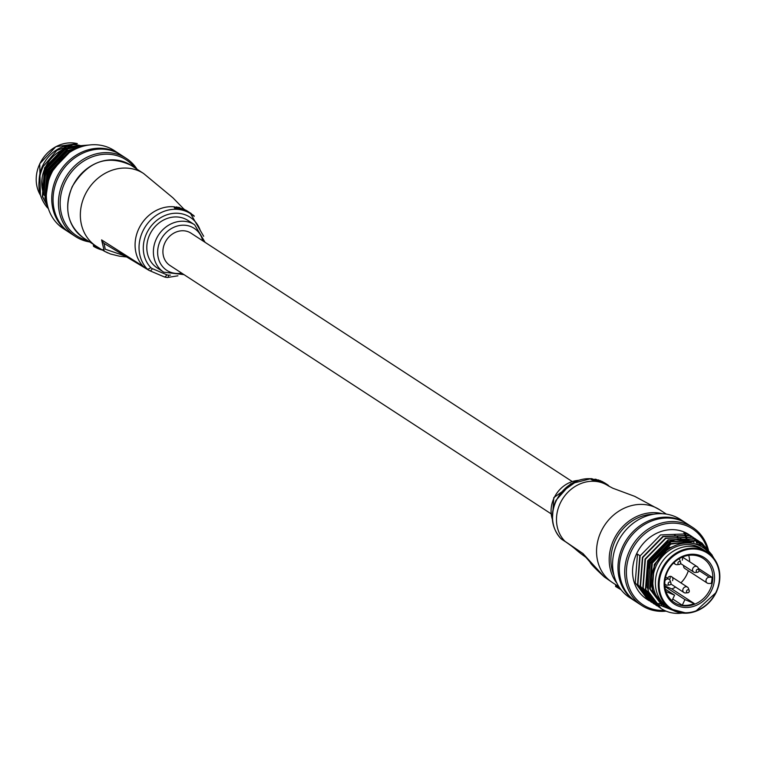 <?xml version="1.0" encoding="UTF-8"?>
<svg xmlns="http://www.w3.org/2000/svg" width="757" height="757" viewBox="0 0 757 757"><rect width="100%" height="100%" fill="white"/><g stroke="black" fill="none" stroke-linecap="round" stroke-linejoin="round"><path stroke-width="1.14" d="M667.059 571.403A27.64 24.11 -56.9 0 1 701.152 555.969A27.64 24.11 -56.9 0 1 711.599 590.337A27.64 24.11 -56.9 0 1 677.506 605.77A27.64 24.11 -56.9 0 1 667.059 571.403M710.038 589.552A26.353 22.984 123.1 0 0 703.196 558.448A26.353 22.984 123.1 0 0 667.57 571.507A26.353 22.984 123.1 0 0 674.421 602.61A26.353 22.984 123.1 0 0 710.038 589.552M716.236 592.296A33.743 29.438 -56.9 0 1 670.645 608.969L686.836 613.208L695.513 611.457L716.321 592.315C722.982 575.49 720.03 562.196 707.492 552.421L704.597 550.538A33.743 29.438 123.1 0 0 658.978 567.258A33.743 29.438 123.1 0 0 667.75 607.086L665.119 605.373A33.743 29.438 123.1 0 1 656.347 565.536A33.743 29.438 123.1 0 1 701.957 548.825L704.597 550.538A33.743 29.438 123.1 0 0 658.978 567.258A33.743 29.438 123.1 0 0 667.75 607.086L670.645 608.969A33.743 29.438 -56.9 0 1 661.883 569.141A33.743 29.438 -56.9 0 1 707.492 552.421A33.743 29.438 -56.9 0 1 716.254 592.258M682.161 557.18A3.217 2.801 -56.9 0 1 682.237 560.18M667.437 578.244A3.217 2.801 -56.9 0 1 672.509 580.657M669.879 578.935A3.217 2.801 123.1 0 0 670.059 576.465M712.053 577.279A26.353 22.984 -56.9 0 1 711.239 583.467L708.514 583.429A3.217 2.801 -56.9 0 1 709.328 577.231L712.053 577.279L698.323 568.327M689.665 561.779A26.353 22.984 123.1 0 0 688.709 555.345M680.903 582.871A26.353 22.984 123.1 0 0 686.864 574.449A26.353 22.984 123.1 0 0 688.321 570.75M682.265 605.24L684.943 599.582L694.235 603.537A26.353 22.984 -56.9 0 1 682.265 605.24L672.755 599.042M694.235 603.537L671.856 588.946A26.353 22.984 123.1 0 0 675.566 587.063M671.856 588.946L664.864 585.975M683.656 565.536A3.217 2.801 123.1 0 0 684.782 568.441L707.161 583.022M666.009 591.539L674.591 595.182L665.356 589.164M674.591 595.182L671.961 600.717M684.943 599.582L664.92 586.533M706.527 546.734A45.316 39.525 123.1 0 0 670.532 523.201A45.316 39.525 123.1 0 0 631.224 551.276A45.316 39.525 123.1 0 0 664.495 610.426M666.122 611.145A46.603 40.651 -56.9 0 1 641.766 605.505A46.603 40.651 -56.9 0 1 629.663 550.5A46.603 40.651 -56.9 0 1 692.646 527.411A46.603 40.651 -56.9 0 1 707.89 548.163M686.59 523.475A46.603 40.651 123.1 0 0 685.937 523.03L680.534 519.52A46.603 40.651 123.1 0 0 617.542 542.599A46.603 40.651 123.1 0 0 629.654 597.604L635.057 601.124A46.603 40.651 123.1 0 0 635.719 601.55M709.981 554.266A35.352 30.838 123.1 0 0 655.051 564.987A35.352 30.838 123.1 0 0 651.626 586.136L654.55 564.741L667.049 548.901L684.82 541.7L702.231 545.295L713.965 558.439M685.937 523.03A46.603 40.651 123.1 0 0 622.945 546.119A46.603 40.651 123.1 0 0 635.057 601.124M692.646 527.411L687.252 523.891A46.603 40.651 123.1 0 0 624.26 546.98A46.603 40.651 123.1 0 0 636.372 601.985L641.766 605.505M691.529 536.268L688.785 534.489A38.569 33.639 123.1 0 0 636.665 553.594A38.569 33.639 123.1 0 0 646.677 599.109L648.096 600.036L635.246 582.776L637.489 554.124L639.788 555.629L637.555 584.281L650.736 601.749L637.886 584.489L640.119 555.846L660.558 534.934L687.034 533.884L692.655 537.044M647.396 599.563A38.569 33.639 123.1 0 0 648.579 600.244M648.749 600.339A38.569 33.639 123.1 0 0 649.97 600.963M650.149 601.049A38.569 33.639 123.1 0 0 651.408 601.616M651.588 601.692A38.569 33.639 123.1 0 0 652.894 602.184M653.083 602.25A38.569 33.639 123.1 0 0 654.427 602.686M654.625 602.742A38.569 33.639 123.1 0 0 660.331 603.821M649.269 600.765L648.096 600.036M651.9 602.477L650.736 601.749M653.206 603.357L640.185 585.994L642.419 557.341L662.858 536.429L689.334 535.379L695.125 538.662M654.54 604.19L653.367 603.471L640.517 586.211L642.75 557.559L663.189 536.647L689.665 535.596L695.295 538.766M655.836 605.08L642.825 587.706L645.059 559.063L665.498 538.151L691.964 537.101L697.755 540.384M657.171 605.912L655.997 605.184L643.147 587.924L645.39 559.272L665.819 538.359L692.295 537.309L699.004 541.35M658.467 606.792L645.456 589.429L647.689 560.776L668.128 539.864L694.604 538.814L700.386 542.097M659.801 607.625L645.787 589.637L648.02 560.994L668.459 540.082L694.935 539.031L700.556 542.192L706.811 548.598M697.424 543.11A38.569 33.639 123.1 0 0 694.869 539.76M694.737 539.609A38.569 33.639 123.1 0 0 693.762 538.568M693.62 538.426A38.569 33.639 123.1 0 0 692.608 537.442M692.456 537.309A38.569 33.639 123.1 0 0 691.396 536.401M691.245 536.268A38.569 33.639 123.1 0 0 690.138 535.426M692.816 537.167L693.914 538.009M694.065 538.132L695.115 539.041M695.257 539.173L696.27 540.138M696.412 540.29L699.373 543.867M695.276 538.785L696.364 539.627M695.456 538.88L697.566 540.668M697.708 540.81L701.237 544.756M696.695 539.845L697.746 540.753M697.897 540.886L701.521 544.898M699.156 541.473L703.65 546.176M698.086 540.593L699.175 541.435M699.326 541.558L703.991 546.403M700.717 542.315L707.312 549.062A45.316 39.525 123.1 0 0 706.593 546.914M661.05 608.477L648.087 591.141L650.32 562.489L670.759 541.577L697.235 540.526L701.73 542.92L712.375 555.373M682.227 613.075L678.878 613.388A38.569 33.639 -56.9 0 1 661.164 608.552A38.569 33.639 -56.9 0 1 655.089 603.282C645.778 591.614 644.302 578.093 650.651 562.706L671.09 541.794L697.566 540.744L702.061 543.129L713.463 557.37M651.626 586.136L652.931 590.952L664.381 606.489L672.386 610.01M707.965 548.418A46.603 40.651 -56.9 0 1 708.438 550.169M696.44 542.788A46.603 40.651 123.1 0 0 696.024 541.16M655.089 603.282L677.638 612.167M664.192 606.366L652.279 590.517L654.275 564.438L669.557 547.141M661.353 604.521L649.638 588.804L651.645 562.716L670.21 543.677L691.747 541.785M647.178 587.621L649.014 561.003L667.579 541.955L678.357 538.993M680.373 538.88L691.633 540.981L694.112 542.182M692.049 540.858L693.526 542.069M662.015 604.947L650.301 589.23L652.307 563.151L670.863 544.103L690.119 541.624M646.487 582.303L649.667 561.429L668.232 542.391L673.465 540.451M676.55 539.75L692.295 541.416L693.857 542.135M692.4 541.047L693.734 542.107M664.92 580.77A3.217 2.801 -56.9 0 1 670.191 580.714L670.91 582.833A1.609 1.609 0 0 1 669.529 584.953A1.533 1.334 -56.9 0 1 668.355 582.956A1.533 1.334 -56.9 0 1 670.825 584.007A1.533 1.334 -56.9 0 1 669.529 584.953L667.296 585.152A3.217 2.801 -56.9 0 1 664.769 583.732M678.887 558.903L678.868 558.884A3.217 2.801 -56.9 0 1 678.887 558.903A3.217 2.801 -56.9 0 1 679.909 560.237L680.628 562.366A1.533 1.334 -56.9 0 1 678.651 564.391A1.533 1.334 -56.9 0 1 679.966 561.628A1.533 1.334 -56.9 0 1 680.628 562.366A1.609 1.609 0 0 1 679.256 564.485L677.013 564.684A3.217 2.801 -56.9 0 1 674.232 562.404M685.605 592.939A3.217 2.801 -56.9 0 1 683.136 588.747A3.217 2.801 -56.9 0 1 688.501 588.492L689.22 590.621A1.533 1.334 -56.9 0 1 687.242 592.646A1.533 1.334 -56.9 0 1 688.558 589.883A1.533 1.334 -56.9 0 1 689.22 590.621A1.609 1.609 0 0 1 687.839 592.74L685.605 592.939M692.854 568.28A3.217 2.801 -56.9 0 1 698.219 568.024L698.948 570.144A1.533 1.334 -56.9 0 1 696.96 572.178A1.533 1.334 -56.9 0 1 698.276 569.415A1.533 1.334 -56.9 0 1 698.948 570.144A1.609 1.609 0 0 1 697.566 572.264L695.323 572.462A3.217 2.801 -56.9 0 1 692.854 568.28M605.874 483.695A35.863 31.283 -56.9 0 1 605.884 483.704L607.086 484.489A35.863 31.283 -56.9 0 1 607.739 484.896L607.511 485.369A35.352 30.838 123.1 0 0 607.511 485.36A35.352 30.838 123.1 0 0 606.859 484.953L605.666 484.177A35.352 30.838 123.1 0 0 605.647 484.168L605.061 483.259L605.647 484.168M603.225 482.502L602.326 482.588M603.026 482.928L602.317 482.086L603.244 482.464M602.08 482.408A35.352 30.838 123.1 0 0 601.683 482.247L600.642 481.566M598.021 480.44L598.125 479.891L599.184 480.752M598.721 480.657L596.156 479.361A35.863 31.283 123.1 0 0 595.381 479.19L600.15 481.159A35.863 31.283 -56.9 0 1 600.736 481.357L600.519 481.821A35.352 30.838 123.1 0 0 599.923 481.622L595.835 480.108M595.731 480.033L595.381 479.19M594.624 480.023L595.844 480.089L595.617 480.563L594.387 480.506L591.936 479.872L590.725 479.134L590.962 478.642L594.624 480.023L594.387 480.506M582.956 553.537L604.351 576.966C595.248 568.583 590.479 563.634 590.063 562.101L585.842 557.275A9.642 8.895 -54.3 0 1 582.956 553.537L560.682 538.388A9.642 8.412 123.1 0 0 561.987 539.476L565.943 542.05A9.642 8.412 -56.9 0 1 564.637 540.962A35.352 30.838 123.1 0 1 560.237 503.216A35.352 30.838 123.1 0 1 603.849 483.468A35.352 30.838 123.1 0 1 608.022 485.701L612.839 488.227L634.745 496.365L659.82 509.858A43.386 37.85 123.1 0 0 654.691 507.124A43.386 37.85 123.1 0 0 601.172 531.348A43.386 37.85 123.1 0 0 612.441 582.559L618.98 586.817M616.037 584.896L615.602 585.823L620.172 588.558M615.573 586.476L621.043 589.722L615.583 586.476L615.782 584.726M592.173 479.389L591.936 479.872M595.844 480.089L591.747 478.689A35.863 31.283 123.1 0 0 590.962 478.642M594.851 479.985L594.945 479.342M592.532 479.134L593.034 479.313M596.478 479.91L596.261 480.383M600.736 481.357L598.863 480.137A35.863 31.283 123.1 0 0 598.125 479.891M601.9 481.783A35.863 31.283 -56.9 0 1 602.61 482.067L600.736 480.846A35.863 31.283 123.1 0 0 600.027 480.563L601.9 481.783L601.683 482.247M602.61 482.067L602.099 482.55M607.739 484.896L604.957 483.089A35.863 31.283 123.1 0 0 604.304 482.673L605.42 483.43M605.013 483.203L602.553 481.698A35.863 31.283 123.1 0 0 601.862 481.357L602.875 482.266M602.969 482.077L605.061 483.259M605.884 483.704L605.666 484.177M609.385 486.524L608.164 485.199L607.947 485.644M572.018 481.424L191.029 233.175A19.285 16.824 123.1 0 0 164.96 242.732A19.285 16.824 123.1 0 0 169.975 265.489L550.964 513.729M107.816 252.933L104.286 251.182L101.589 239.903L143.243 266.398A35.352 30.838 -56.9 0 1 138.843 228.652A35.352 30.838 -56.9 0 1 174.668 206.869M127.091 257.02L119.445 256.188L110.456 253.983L104.286 251.182L96.234 246.224A43.386 37.85 -56.9 0 1 84.964 195.013A43.386 37.85 -56.9 0 1 138.484 170.779A43.386 37.85 -56.9 0 1 143.612 173.514L172.956 197.842L183.923 209.131M149.81 234.5A28.283 24.669 123.1 0 0 157.153 267.883L163.739 272.17A28.283 24.669 -56.9 0 1 156.396 238.796A28.283 24.669 -56.9 0 1 194.625 224.782L188.039 220.495A28.283 24.669 123.1 0 0 149.81 234.5M180.421 208.856L175.425 207.56L178.037 207.39L176.409 206.916L174.602 207.513L180.421 208.856L180.194 209.329L174.375 208.005L174.29 207.077L174.375 208.005M178.037 207.39L176.495 207.588L176.722 207.106M182.191 209.301L181.585 208.535L184.121 209.888A35.863 31.283 -56.9 0 1 184.85 210.143L180.62 208.27A35.863 31.283 123.1 0 0 180.611 208.27L179.409 207.484A35.863 31.283 123.1 0 0 178.643 207.295L181.425 209.102A35.863 31.283 -56.9 0 1 182.191 209.301L181.964 209.765A35.352 30.838 123.1 0 0 181.197 209.575L180.346 209.017M179.731 208.62L178.643 207.295M184.85 210.143L184.632 210.607A35.352 30.838 123.1 0 0 183.904 210.351L183.052 209.187M186.705 210.919L184.831 209.698A35.863 31.283 123.1 0 0 184.121 209.386L185.995 210.607A35.863 31.283 -56.9 0 1 186.705 210.919L186.487 211.383A35.352 30.838 123.1 0 0 185.777 211.071L184.736 210.389M188.493 211.818L186.477 210.522A35.863 31.283 123.1 0 0 185.938 210.238L187.812 211.458A35.863 31.283 -56.9 0 1 188.493 211.818L188.266 212.282A35.352 30.838 123.1 0 0 187.594 211.922L186.553 211.241M190.253 213.493A35.352 30.838 123.1 0 0 189.998 213.323L190.584 213.711A35.352 30.838 -56.9 0 0 142.799 231.226A35.352 30.838 -56.9 0 0 147.189 268.972A3.217 1.542 136.3 0 0 150.7 267.495A6.425 5.611 123.1 0 0 152.327 268.631L166.748 274.753A6.425 5.611 123.1 0 0 168.716 275.16A32.135 28.037 123.1 0 0 170.457 275.122M144.549 267.486A9.642 8.412 -56.9 0 1 143.243 266.398L147.189 268.972A9.642 8.412 -56.9 0 0 148.495 270.06L149.754 270.722A3.217 1.552 -67 0 1 149.64 270.665A9.642 8.412 -56.9 0 1 148.495 270.06L104.031 243.394L105.242 249.223L125.53 256.112M104.485 243.65A9.642 7.816 -58.6 0 1 101.589 239.903M94.578 245.136L94.18 245.987A42.742 37.282 123.1 0 0 100.586 248.968M93.338 245.533L93.575 246.356L93.773 244.606L93.338 245.533L94.18 245.987L93.575 246.356L94.18 245.987M103.056 249.725L102.309 250.075L93.584 246.366A43.386 37.85 -56.9 0 0 102.271 250.056L102.744 249.621M190.736 213.89L190.963 213.417L190.925 213.938M191.124 213.521L192.467 215.054M192.666 214.647L193.177 215.631M193.338 215.3L193.678 215.537A35.863 31.283 -56.9 0 1 194.237 216.057L194.076 216.407M189.998 213.323L189.155 212.168L188.928 212.632M190.215 212.859A35.863 31.283 -56.9 0 1 190.859 213.294L190.641 213.748M184.405 209.396L183.487 208.989L184.017 209.604M181.425 209.102L181.197 209.575M178.955 208.658L178.728 209.131M39.118 180.317A33.743 29.438 -56.9 0 1 42.695 165.707A33.743 29.438 -56.9 0 1 70.06 144.975A33.743 29.438 -56.9 0 0 42.695 165.707A33.743 29.438 -56.9 0 0 39.118 180.317M71.745 144.805A33.743 29.438 -56.9 0 1 79.57 145.363A33.743 29.438 -56.9 0 0 71.745 144.805M80.337 145.533A33.743 29.438 -56.9 0 1 82.844 146.29A33.743 29.438 -56.9 0 0 80.337 145.533M119.682 154.087L114.288 150.577A46.603 40.651 123.1 0 0 51.296 173.656A46.603 40.651 123.1 0 0 63.408 228.661L68.802 232.181A46.603 40.651 -56.9 0 1 56.699 177.176A46.603 40.651 -56.9 0 1 119.682 154.087A46.603 40.651 -56.9 0 1 120.335 154.523M134.727 167.732A45.316 39.525 123.1 0 0 64.979 182.333A45.316 39.525 123.1 0 0 87.358 240.433M89.704 241.966A46.603 40.651 -56.9 0 1 75.52 236.553A46.603 40.651 -56.9 0 1 63.408 181.557A46.603 40.651 -56.9 0 1 126.4 158.468A46.603 40.651 -56.9 0 1 137.074 169.256M75.747 143.764L56.803 150.416L43.064 166.682C36.506 181.794 37.718 195.192 46.697 206.879L48.401 208.648A38.569 33.639 123.1 0 1 46.697 206.879M75.52 236.553L70.117 233.042A46.603 40.651 -56.9 0 1 58.015 178.037A46.603 40.651 -56.9 0 1 120.997 154.948L126.4 158.468M69.464 232.607A46.603 40.651 -56.9 0 1 68.802 232.181M77.753 148.06L70.6 150.539L50.17 171.451L46.414 192.429M79.248 147.464L70.278 150.331L49.839 171.243L46.338 194.369M85.711 145.59L67.969 148.826L47.53 169.738L45.297 198.391L46.943 202.621M86.289 145.476L67.638 148.609L47.199 169.521L44.966 198.173L47.066 203.349M88.985 145.041L65.339 147.113L44.9 168.026L42.666 196.669L47.842 206.775M89.241 145.003L65.007 146.896L44.568 167.808L42.335 196.46L47.937 207.106M44.228 195.42A33.743 29.438 -56.9 0 1 45.325 167.42A33.743 29.438 -56.9 0 1 66.313 148.192M42.392 185.588A30.535 26.637 -56.9 0 1 42.326 176.636M75.823 146.461A33.743 29.438 -56.9 0 1 81.018 146.849M81.983 146.546L73.438 146.782M70.344 147.483L65.111 149.422L46.546 168.461L43.367 189.335M77.1 148.334L76.069 148.495M72.975 149.195L67.751 151.135L49.186 170.183L45.997 191.048M64.25 156.51L51.817 171.896L50.028 176.551M82.74 146.319L77.252 145.912M75.236 146.025L64.459 148.987L45.893 168.035L44.057 194.644M77.867 147.738L67.089 150.709L48.524 169.748L46.338 195.211M69.256 152.64L51.154 171.47L47.871 183.118M662.659 569.538A33.1 28.88 123.1 0 0 675.168 610.691A33.1 28.88 123.1 0 0 715.999 592.211A33.1 28.88 123.1 0 0 703.49 551.049A33.1 28.88 123.1 0 0 662.659 569.538M709.328 577.231L699.023 570.523M577.563 480.468A28.283 24.669 123.1 0 0 554.086 497.907A28.283 24.669 123.1 0 0 552.336 519.188M653.66 514.211A42.099 36.724 123.1 0 0 615.375 540.366A42.099 36.724 123.1 0 0 613.946 575.159M617.012 583.382A43.386 37.85 -56.9 0 1 613.813 539.59A43.386 37.85 -56.9 0 1 662.413 513.7M597.992 480.175A35.352 30.838 123.1 0 0 596.847 479.815M590.905 478.746A35.352 30.838 123.1 0 0 556.291 500.642A35.352 30.838 123.1 0 0 560.682 538.388A3.217 1.542 -43.7 0 1 560.549 538.274A3.217 1.542 -43.7 0 1 560.445 538.132M685.076 533.136A43.386 37.85 -56.9 0 1 685.463 534.063M685.52 534.205A43.386 37.85 -56.9 0 1 685.937 535.294M685.993 535.454A43.386 37.85 -56.9 0 1 686.419 536.685M686.476 536.874A43.386 37.85 -56.9 0 1 686.731 537.707M687.015 538.747A43.386 37.85 -56.9 0 1 687.224 539.561M687.299 539.864A43.386 37.85 -56.9 0 1 687.649 541.548M686.883 541.567A42.099 36.724 123.1 0 0 686.457 539.713M686.372 539.381A42.099 36.724 123.1 0 0 686.116 538.492M686.031 538.208A42.099 36.724 123.1 0 0 685.814 537.508M685.747 537.3A42.099 36.724 123.1 0 0 685.568 536.789M685.501 536.59A42.099 36.724 123.1 0 0 685.019 535.303M684.953 535.123A42.099 36.724 123.1 0 0 684.451 533.95M684.385 533.799A42.099 36.724 123.1 0 0 683.902 532.767M591.491 478.935L591.255 479.427M178.009 207.456A35.352 30.838 -56.9 0 1 178.51 207.579M202.734 240.802A25.066 21.868 123.1 0 0 183.374 225.179A25.066 21.868 123.1 0 0 160.304 240.754A25.066 21.868 123.1 0 0 161.213 264.751A25.066 21.868 123.1 0 0 181.68 273.116M72.322 186.771A43.386 37.85 123.1 0 0 83.592 237.982C67.43 225.359 63.626 208.251 72.199 186.657C87.736 161.364 107.324 154.239 130.97 165.281A43.386 37.85 123.1 0 0 72.322 186.771M200.028 229.74A32.135 28.037 123.1 0 0 174.46 213.275A32.135 28.037 123.1 0 0 146.707 233.184A32.135 28.037 123.1 0 0 150.7 267.495M152.327 268.631A3.217 1.552 -67 0 1 149.754 270.722L164.174 276.854A3.217 1.552 -67 0 1 164.051 276.788L149.886 270.769M168.716 275.16A3.217 1.372 90.5 0 1 167.373 277.516A3.217 1.372 90.5 0 1 167.013 277.403A9.642 8.412 -56.9 0 1 164.326 276.901M177.923 275.803L167.373 277.516L164.174 276.854A3.217 1.552 -67 0 0 166.748 274.753M40.386 195.145L39.733 163.758L55.819 146.707L77.318 143.612A33.743 29.438 123.1 0 0 39.799 163.815A33.743 29.438 123.1 0 0 40.367 195.088M673.872 534.357L675.13 535.18M676.2 535.871L677.761 536.893M678.83 537.584L680.401 538.606M681.461 539.306L685.104 541.671M665.658 584.764L664.769 584.177M669.169 579.37L665.592 577.042M675.386 564.287L673.522 563.076M683.968 592.542L670.863 583.997M687.479 587.158L671.677 576.862M697.197 566.681L682.436 557.067M693.696 572.074L680.581 563.53M552.383 519.785L553.774 497.633L578.13 480.279M561.987 539.476L560.549 538.274C551.351 527.478 549.828 514.836 555.979 500.358L570.655 483.808L590.952 478.661M594.737 479.228L595.305 479.361M596.753 479.749L598.002 480.146M607.511 485.36L608.022 485.701M612.441 582.559L604.351 576.966M659.82 509.858L666.349 514.107M585.842 557.275C574.402 549.128 577.563 550.093 565.943 542.05M687.735 541.548L687.375 539.883M687.309 539.58L687.101 538.766M686.817 537.744L686.542 536.874M686.485 536.694L686.06 535.464M686.003 535.303L685.587 534.224M685.52 534.073L685.132 533.155M163.739 272.17L184.036 274.659M203.671 236.288L190.584 213.711M96.234 246.224L83.592 237.982M143.612 173.514L130.97 165.281M205.09 242.344L194.625 224.782"/></g></svg>
